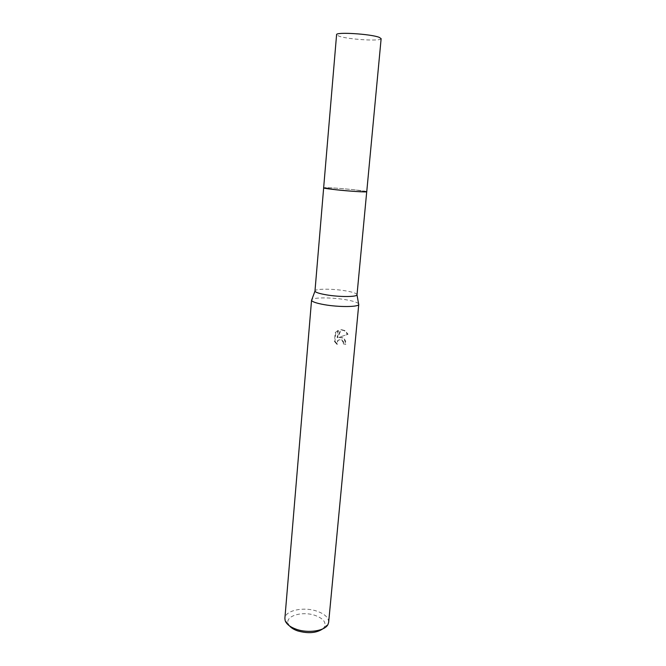 <?xml version="1.0" encoding="UTF-8"?>
<svg xmlns="http://www.w3.org/2000/svg" width="666" height="666" viewBox="0 0 666 666"><rect width="100%" height="100%" fill="white"/><g stroke="black" fill="none" stroke-linecap="round" stroke-linejoin="round"><path stroke-width="0.5" stroke-dasharray="3.33 2.5" d="M366.741 191.708L354.354 189.802C342.257 188.47 326.082 187.362 323.992 187.737L323.659 187.862M354.354 189.785C342.257 188.461 326.074 187.354 323.984 187.729C322.735 188.037 326.631 188.694 335.656 189.71C350.699 191.392 370.063 192.499 366.442 191.517L354.354 189.785M357.051 294.73C356.751 293.373 352.78 292.049 345.138 290.767C332.168 288.603 314.71 288.669 314.951 290.975M358.591 303.788C357.259 302.314 352.855 300.932 345.404 299.667C331.959 297.369 313.786 297.294 311.83 299.617M338.345 330.411L337.829 330.561L337.179 337.737L340.784 329.787L344.513 330.744L347.519 334.432L338.719 337.404L342.341 337.903C344.547 339.377 345.562 341.541 345.371 344.389L343.406 343.914L345.887 344.214C346.07 341.375 345.055 339.21 342.84 337.737L339.219 337.246L348.043 334.265L345.013 330.586L341.292 329.637L337.695 337.57L338.345 330.411L335.756 332.442L334.965 341.267L334.432 341.433L335.223 332.6L335.756 332.442M328.663 622.252C328.654 617.632 324.733 613.935 316.891 611.163C303.613 606.493 285.09 610.464 284.882 618.348M334.965 341.258L337.471 344.18C337.054 340.709 338.478 339.227 341.733 339.727L343.731 342.049L343.906 343.748M322.777 628.87L324.5 626.831C326.273 622.211 323.152 618.414 315.135 615.426C302.481 610.872 285.115 615.917 288.178 623.584L289.51 625.898M343.406 343.914L343.223 342.216L341.458 340.001C338.095 339.285 336.588 340.734 336.954 344.347L337.471 344.18M336.954 344.347L334.432 341.433M345.371 344.389L345.887 344.214M338.719 337.404L339.219 337.246M335.223 332.6L337.829 330.569M337.179 337.737L337.695 337.57M340.784 329.787L341.292 329.637M347.519 334.432L348.043 334.265M381.135 38.67C381.735 41.542 347.843 39.477 338.861 36.13L336.588 34.69M366.75 191.7C367.682 190.876 334.948 187.645 325.974 187.662L323.643 187.845M288.178 623.584L285.173 620.662M342.84 337.737L342.341 337.903M345.013 330.586L344.513 330.744M341.966 339.835L341.458 340.001M324.5 626.831L327.972 624.483"/><path stroke-width="1" d="M357.001 294.888C356.66 297.036 339.327 297.069 326.498 294.871C319.38 293.648 315.534 292.407 314.968 291.142L323.659 187.879L335.664 189.727C348.951 191.2 366.691 192.341 366.716 191.741L357.001 294.888L358.591 303.788M311.83 299.617L311.571 300.299C312.179 301.815 316.475 303.271 324.467 304.695C338.886 307.242 358.383 307.076 358.716 304.512M311.563 300.116L284.882 618.348L285.173 620.662C286.472 624.192 290.176 627.047 296.278 629.245C308.192 633.557 324.991 630.927 327.972 624.483L328.663 622.252L358.766 304.329M289.51 625.898C291.242 627.938 293.939 629.603 297.619 630.885C308.017 633.791 316.408 633.125 322.777 628.87M379.27 37.371L381.135 38.67L366.75 191.7L364.81 191.883C356.585 192.008 322.269 188.628 323.643 187.845L336.588 34.69C335.473 31.768 371.095 33.966 379.27 37.371M314.968 291.142L311.571 300.299"/></g></svg>

